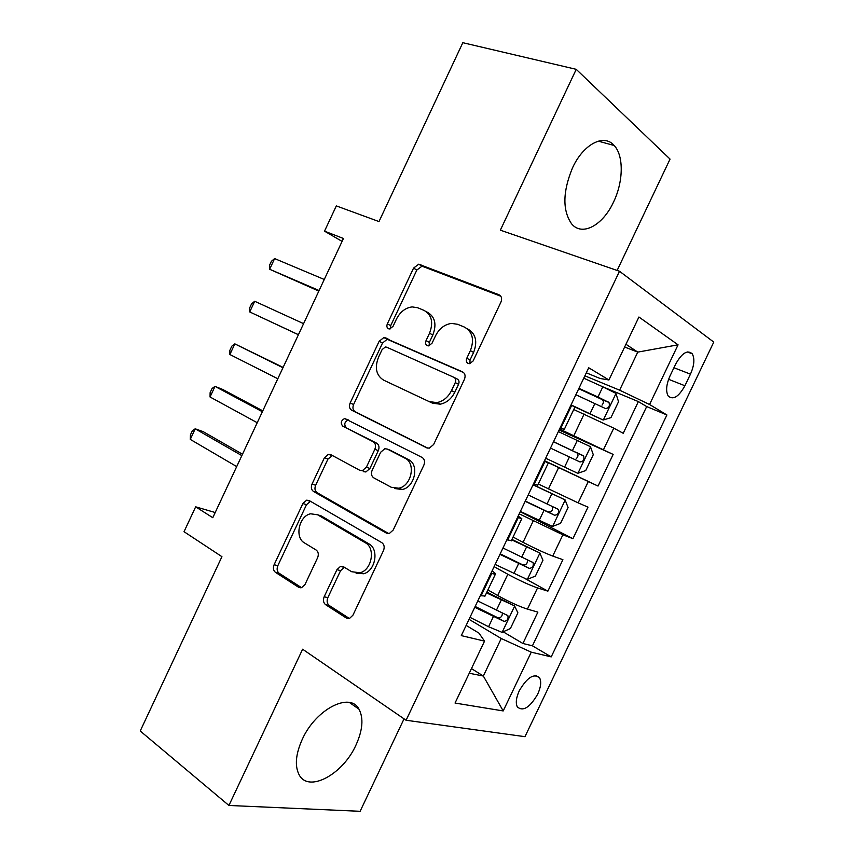 <?xml version="1.0" encoding="UTF-8"?>
<svg xmlns="http://www.w3.org/2000/svg" width="854" height="854" viewBox="0 0 854 854"><rect width="100%" height="100%" fill="white"/><g stroke="black" fill="none" stroke-linecap="round" stroke-linejoin="round"><path stroke-width="1.28" d="M468.12 363.473L469.689 363.676L473.116 360.975L500.946 302.081C502.259 298.601 501.597 296.167 498.96 294.747L418.727 264.196L413.571 268.092L387.342 323.869C386.467 326.164 386.841 327.797 388.463 328.769L389.712 328.961L393.053 326.335L396.448 319.097C400.195 311.838 405.436 307.771 412.194 306.906L417.681 307.75L424 310.365C431.75 314.795 433.597 322.417 429.53 333.22L426.05 340.607C425.153 342.966 425.559 344.653 427.267 345.678L428.665 345.881L432.049 343.201L435.551 335.782C439.287 328.523 444.624 324.392 451.542 323.41L457.691 324.306L464.341 327.05C472.518 331.694 474.536 339.561 470.373 350.652L466.796 358.242C465.878 360.655 466.316 362.406 468.12 363.473M355.969 745.072C362.704 730.17 363.719 718.214 359 709.215C350.225 691.665 315.884 708.969 302.295 739.286C295.697 754.018 294.619 765.803 299.049 774.642C308.422 793.281 342.988 774.364 355.969 745.072M613.556 202.003C623.409 181.785 623.943 155.748 614.175 145.5C604.088 133.427 583.41 144.016 572.543 167.811C562.701 191.648 562.37 210.308 571.561 223.78C582.022 236.75 602.849 225.435 613.556 202.003M537.689 694.185C540.87 687.171 541.511 681.738 539.621 677.884C533.974 673.048 527.206 677.318 519.307 690.705C516.136 697.707 515.485 703.12 517.343 706.941C523.086 711.798 529.864 707.539 537.689 694.185M324.168 596.754C322.876 600.159 323.367 602.807 325.641 604.696L346.222 617.976L349.574 618.381L352.948 615.179L383.478 550.595C384.791 547.126 384.236 544.468 381.813 542.653L309.169 500.54L306.661 500.177L302.892 503.518L274.123 564.718C272.864 568.006 273.301 570.536 275.415 572.308L298.633 587.285L301.579 587.691L305.006 584.499L317.603 557.758C318.873 554.395 318.403 551.833 316.172 550.051L304.408 542.866C294.384 537.518 299.092 515.795 310.653 513.798L317.613 514.791L365.309 542.749C375.76 548.012 371.928 570.024 360.014 572.767L351.624 571.721L343.543 566.778L340.511 566.383L336.946 569.671L324.168 596.754L327.84 597.651C326.548 601.035 327.039 603.682 329.324 605.561L349.339 618.456M617.132 270.451L670.048 159.1L576.236 69.334L462.825 42.7L378.995 221.57L336.327 205.91L324.52 231.156L343.447 238.49L212.785 517.695L195.662 506.828L184.037 531.7L221.933 556.68L140.227 731.003L228.915 805.461L360.11 811.3L404.049 718.844M576.236 69.334L500.348 230.174L619.492 271.262L406.088 720.253L302.626 649.221L228.915 805.461M426.626 447.816L429.316 448.158L433.629 444.507L464.416 379.368C465.729 375.888 465.099 373.379 462.526 371.842L383.841 337.565L379.155 341.29L350.151 402.992C348.891 406.28 349.393 408.682 351.645 410.198L427.117 448.019M423.862 465.163L393.203 530.024L389.392 533.451L386.339 533.077L313.45 491.424C311.272 489.769 310.803 487.303 312.052 484.026L324.413 457.744L328.416 454.296L330.754 454.638L359.822 470.319L362.374 470.671L366.409 467.17L374.842 449.279C376.112 445.905 375.589 443.418 373.251 441.806L342.71 426.071C340.33 423.104 340.97 420.584 344.621 418.524L422.089 457.434C424.577 459.11 425.175 461.694 423.862 465.163M503.134 631.8L522.904 643.489L537.881 612.104L527.43 609.126L537.55 587.915C529.405 585.107 519.499 580.549 507.831 574.262L494.103 566.65M525.786 578.98L547.884 591.149L562.903 559.68L552.741 556.061L562.882 534.796L519.232 513.83M520.246 511.706L572.927 538.671L587.99 507.127L578.126 502.857L588.289 481.539L544.425 460.861M544.51 460.69L598.046 486.054L613.151 454.424L559.573 429.018M559.103 430.01L613.151 454.424M527.43 609.126C519.221 606.468 509.315 601.931 497.711 595.526L487.912 589.933M552.741 556.061C544.713 553.008 534.807 548.428 523.043 542.322L513.073 537.038M578.126 502.857L538.308 484.004M675.685 364.082L670.016 375.931C666.227 384.642 665.629 391.345 668.234 396.042C673.144 400.28 678.706 396.854 684.908 385.752L690.459 374.148C694.302 365.352 694.889 358.573 692.21 353.78C687.395 349.606 681.887 353.044 675.685 364.082M619.492 271.262L713.773 342.091L524.964 736.682L406.088 720.253M522.904 643.489L532.426 645.816L551.214 656.886L666.899 414.969L649.563 404.508L619.62 390.171L584.873 375.824M551.214 656.886L531.263 652.168L503.198 710.934L455.043 703.055L484.549 641.119L461.299 635.622L588.716 367.764L608.934 379.977L638.92 317.015L678.065 344.824L649.563 404.508M532.426 645.816L646.691 406.568L638.365 401.583L623.228 433.298L613.77 428.132L573.749 409.525M560.085 427.961L564.248 429.498L560.363 427.374M574.817 407.283L571.08 404.817M480.29 595.708L485.019 596.007M492.053 570.963C494.872 572.831 495.982 573.92 495.373 574.24L490.922 573.344M506.902 539.749L511.343 540.689M518.164 516.083L521.805 518.688L517.567 517.321M533.59 483.642L537.732 485.211M544.34 461.053L548.311 462.996L544.286 461.149M598.046 486.054L588.289 481.539M572.927 538.671L562.882 534.796M547.884 591.149L537.55 587.915M471.461 668.597L483.343 676.037L501.234 638.514L469.049 619.331M619.62 390.171L637.767 352.115L625.939 344.269M624.626 347.023L637.767 352.115L678.065 344.824M586.303 372.814L600.116 378.493L608.934 379.977M215.197 512.517L195.662 506.828M324.52 231.156L342.091 241.394M469.241 673.24L483.343 676.037L503.198 710.934M466.156 625.416L478.913 633.081L484.549 641.119M574.561 406.846L603.159 420.029L610.962 417.617L618.542 401.711L615.883 393.331L602.828 386.83L638.365 401.583M646.691 406.568L666.899 414.969M501.234 638.514L531.263 652.168M469.871 363.655L470.042 359.982L473.618 352.424C477.76 341.376 475.742 333.53 467.576 328.886L466.967 328.544M426.338 311.678L427.288 312.201C435.038 316.642 436.885 324.242 432.829 335.003L429.359 342.369L429.103 345.795M500.807 296.221L421.993 266.17L416.837 270.045L390.705 325.63L390.385 328.833M463.647 372.59L387.214 339.284L382.539 342.998L353.62 404.497C352.371 407.774 352.873 410.166 355.125 411.681L427.961 448.211M455.267 382.624C456.185 380.201 455.758 378.45 453.976 377.361L386.681 347.194L385.357 347.002L382.101 349.596L378.525 357.218C374.49 367.754 376.187 375.386 383.606 380.137L429.156 401.593L436.832 402.608C443.162 401.348 448.051 397.345 451.499 390.598L455.267 382.624L458.566 384.279C459.473 381.855 459.036 380.115 457.264 379.037L454.211 377.489M429.156 401.593L432.508 403.173L440.173 404.188C446.493 402.928 451.371 398.946 454.808 392.232L451.499 390.598M458.566 384.279L454.808 392.232M388.751 533.569L317.047 492.63L313.45 491.424M332.473 455.566L327.957 459.068L315.649 485.253C314.4 488.531 314.87 490.986 317.047 492.63M363.334 471.621L365.875 471.974L369.91 468.494L378.311 450.656C379.582 447.304 379.048 444.817 376.721 443.215L342.71 426.071M348.496 419.944L348.112 419.976C344.461 422.025 343.831 424.534 346.212 427.502M391.228 487.26L398.743 488.21C411.489 486.054 416.208 463.071 404.967 458.171L387.321 449.065L384.802 448.724L380.628 452.289L372.152 470.255C370.871 473.628 371.405 476.158 373.753 477.834L391.228 487.26M394.708 488.541L402.202 489.491C414.927 487.346 419.624 464.437 408.404 459.548L404.967 458.171M390.139 450.207L408.404 459.548M344.408 567.312L340.575 570.653L327.84 597.651M356.097 573.183L363.601 573.749C375.504 571.016 379.315 549.09 368.864 543.827L365.309 542.749M317.485 514.716L321.221 515.933L368.864 543.827M310.493 501.309L306.511 504.682L277.828 565.69C276.579 568.956 277.016 571.475 279.13 573.247L301.569 587.701M575.874 394.74L605.422 408.511C608.817 408.244 610.012 406.237 609.009 402.48L597.971 397.014L602.828 386.83L583.762 378.173M603.159 420.029L572.105 405.372M324.264 279.471L274.625 258.581L269.64 269.256L318.82 291.107M597.971 397.014L578.927 388.335M578.745 388.709L602.422 399.704C603.799 401.38 603.65 403.184 601.974 405.148M274.625 258.581L271.412 261.292L269.426 265.541L269.64 269.256L319.097 290.531M545.685 458.224L577.763 473.308L585.716 470.565L593.284 454.691L590.456 446.685L558.356 431.58M303.586 323.655L254.705 301.27L249.731 311.934L298.409 334.736M550.499 448.094L579.962 461.95C583.325 461.63 584.552 459.644 583.624 455.993L553.541 441.699M553.499 441.785L577.176 453.026C578.521 454.926 578.201 456.815 576.204 458.683M254.705 301.27L251.599 303.768L249.614 308.016L249.731 311.934L298.43 334.683M520.385 511.407L552.431 526.459L560.534 523.374L568.081 507.543L565.092 499.9L533.024 484.826M565.092 499.9L533.099 484.666M283.122 367.391L234.839 343.874L229.875 354.506L277.806 378.749M525.189 501.309L554.566 515.229C557.908 514.877 559.146 512.912 558.313 509.358L528.22 494.936M552.132 506.347C553.232 510.201 551.855 512.058 547.98 511.909L525.306 501.063M282.962 367.743L234.839 343.874L231.818 346.158L229.843 350.396L229.875 354.506M495.16 564.441L527.164 579.46L535.426 576.034L542.952 560.245L539.792 552.976L511.727 539.877M539.792 552.976L511.941 539.418M262.786 410.849L222.787 389.477L215.005 386.382L210.052 396.993L257.235 422.709M499.942 554.374L529.234 568.38C532.554 567.974 533.825 566.031 533.056 562.562L502.974 548.012M527.324 559.861C527.719 563.512 526.192 565.177 522.755 564.857L500.209 553.83M262.37 411.735L215.005 386.382L212.091 388.463L210.116 392.691L210.052 396.993M469.999 617.346L488.563 626.74L501.971 632.323L510.382 628.555L517.887 612.82L514.556 605.902L486.502 592.879M514.556 605.902L486.865 592.132M242.483 454.211L203.124 431.622L195.214 428.804L190.271 439.394L236.697 466.583M474.771 607.301L503.977 621.381C507.265 620.922 508.557 619.011 507.863 615.627L477.792 600.96M502.365 613.129C502.333 616.545 500.743 618.061 497.604 617.655L475.166 606.468M241.831 455.62L195.214 428.804L192.406 430.672L190.431 434.889L190.271 439.394M497.711 595.526L507.831 574.262M523.043 542.322L533.195 520.993M548.439 488.968L558.623 467.586M573.909 435.476L584.115 414.041M561.046 427.726L571.764 405.191M481.037 595.911L491.658 573.568M507.628 540.006L518.282 517.599M534.294 483.94L544.991 461.48M603.564 449.514L613.77 428.132M673.945 367.732L690.459 374.148M668.607 379.304L684.908 385.752M473.618 352.424L470.373 350.652M429.359 342.369L426.05 340.607M432.829 335.003L429.53 333.22M390.705 325.63L387.342 323.869M416.837 270.045L413.571 268.092M423.445 266.405L420.189 264.43M500.22 295.537L498.96 294.747M470.042 359.982L466.796 358.242M355.125 411.681L351.645 410.198M353.62 404.497L350.151 402.992M382.539 342.998L379.155 341.29M389.04 339.572L385.666 337.842M387.887 533.569L386.339 533.077M315.649 485.253L312.052 484.026M327.957 459.068L324.413 457.744M369.91 468.494L366.409 467.17M378.311 450.656L374.842 449.279M376.721 443.215L373.251 441.806M390.78 450.464L387.321 449.065M340.575 570.653L336.946 569.671M321.221 515.933L317.613 514.791M300.864 587.83L298.633 587.285M279.13 573.247L275.415 572.308M277.828 565.69L274.123 564.718M306.511 504.682L302.892 503.518M348.806 618.563L346.222 617.976M329.324 605.561L325.641 604.696M603.362 419.965L615.958 393.545M590.061 413.624L594.907 403.451M601.664 399.213L608.486 402.095M577.966 473.244L590.53 446.888M572.468 450.549L577.315 440.397M564.579 467.117L569.415 456.965M576.301 452.449L583.015 455.545M552.634 526.384L565.167 500.092M547.04 503.945L551.865 493.815M539.173 520.47L543.998 510.35M547.98 511.909L554.566 515.229M527.377 579.375L539.867 553.157M521.687 557.203L526.502 547.094M513.83 573.674L518.645 563.576M522.755 564.857L529.234 568.38M502.184 632.227L514.642 606.084M496.387 610.311L501.191 600.223M488.563 626.74L493.356 616.673M497.604 617.655L503.977 621.381M349.414 702.49L359 709.215M598.27 141.145L614.175 145.5M535.789 675.557L539.621 677.884M564.248 429.498L574.881 407.134M537.7 485.285L548.311 462.996M511.226 540.934L521.805 518.688M484.826 596.412L495.373 574.24M687.321 351.944L692.21 353.78M421.993 266.17L418.727 264.196M387.214 339.284L383.841 337.565M440.173 404.188L436.832 402.608M331.96 455.63L328.416 454.296M365.875 471.974L362.374 470.671M348.112 419.976L344.621 418.524M402.202 489.491L398.743 488.21M344.13 567.387L340.511 566.383M363.601 573.749L360.014 572.767M310.269 501.351L306.661 500.177M602.433 399.704L609.009 402.48M577.187 453.026L583.624 455.993M554.257 507.329L558.313 509.358M531.156 561.548L533.056 562.562M506.465 614.827L507.863 615.627"/></g></svg>
